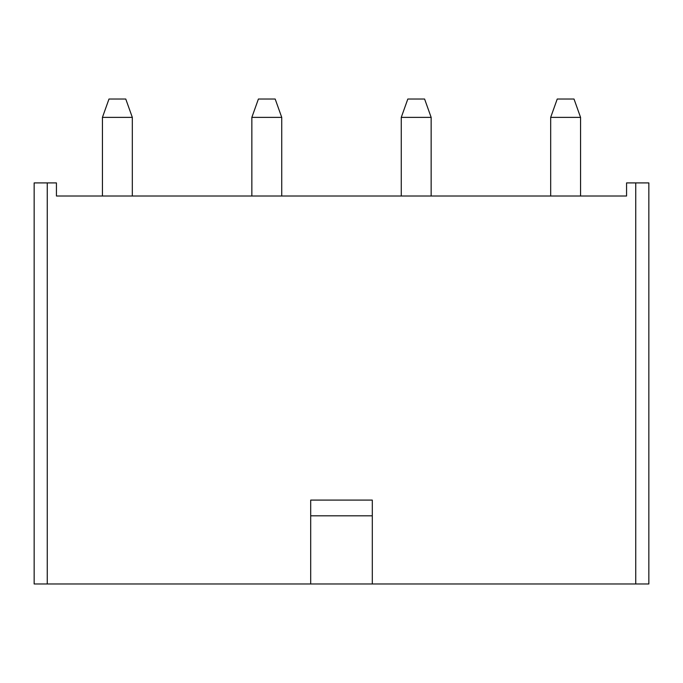 <?xml version="1.0" encoding="UTF-8"?>
<svg xmlns="http://www.w3.org/2000/svg" width="683" height="683" viewBox="0 0 683 683"><rect width="100%" height="100%" fill="white"/><g stroke="black" fill="none" stroke-linecap="round" stroke-linejoin="round"><path stroke-width="1.02" d="M635.745 583.974L34.15 583.974L34.15 182.907L56.433 182.907L56.433 196.012L626.567 196.012L626.567 182.907L635.745 182.907L635.745 583.974L648.85 583.974L648.85 182.907L635.745 182.907M310.697 515.819L310.697 500.093L372.303 500.093L372.303 515.819L310.697 515.819L310.697 583.974M372.303 583.974L372.303 515.819M132.323 196.012L132.323 117.374L102.433 117.374L102.433 196.012M102.433 117.374L108.99 99.026L125.766 99.026L132.323 117.374M281.738 196.012L281.738 117.374L251.848 117.374L251.848 196.012M251.848 117.374L258.405 99.026L275.181 99.026L281.738 117.374M431.152 196.012L431.152 117.374L401.262 117.374L401.262 196.012M401.262 117.374L407.819 99.026L424.595 99.026L431.152 117.374M580.567 196.012L580.567 117.374L550.677 117.374L550.677 196.012M550.677 117.374L557.234 99.026L574.01 99.026L580.567 117.374M47.255 182.907L47.255 583.974"/></g></svg>
